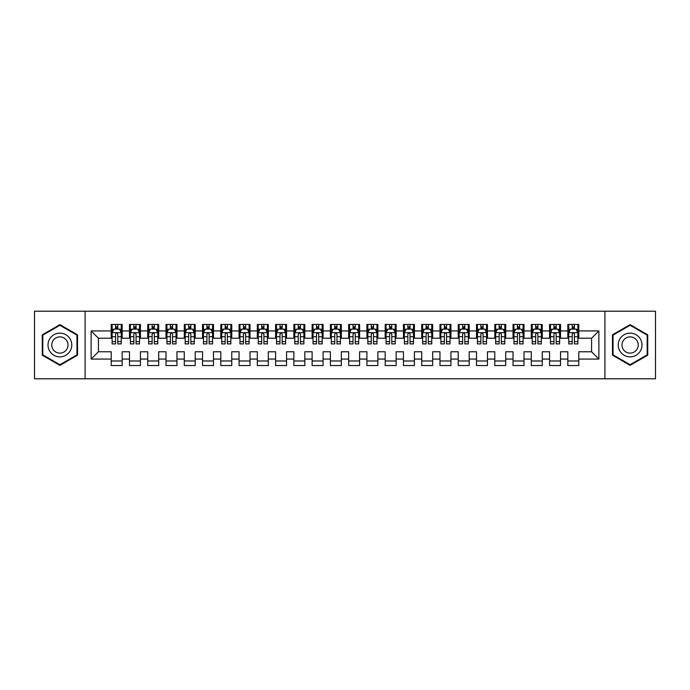 <?xml version="1.0" encoding="UTF-8"?>
<svg xmlns="http://www.w3.org/2000/svg" width="690" height="690" viewBox="0 0 690 690"><rect width="100%" height="100%" fill="white"/><g stroke="black" fill="none" stroke-linecap="round" stroke-linejoin="round"><path stroke-width="1.03" d="M604.906 378.793L655.5 378.793L655.5 311.207L604.906 311.207L604.906 378.793L85.094 378.793L85.094 311.207L34.5 311.207L34.5 378.793L85.094 378.793M604.906 311.207L85.094 311.207M91.123 359.067L91.123 330.933L111.211 330.933L111.211 338.238L98.429 338.238L98.429 351.762L91.123 359.067L111.211 359.067L111.211 365.545L122.173 365.545L122.173 359.067L129.478 359.067L129.478 365.545L140.432 365.545L140.432 359.067L147.738 359.067L147.738 365.545L158.7 365.545L158.7 359.067L166.005 359.067L166.005 365.545L176.968 365.545L176.968 359.067L184.273 359.067L184.273 365.545L195.227 365.545L195.227 359.067L202.532 359.067L202.532 365.545L213.495 365.545L213.495 359.067L220.8 359.067L220.8 365.545L231.762 365.545L231.762 359.067L239.068 359.067L239.068 365.545L250.022 365.545L250.022 359.067L257.327 359.067L257.327 365.545L268.289 365.545L268.289 359.067L275.595 359.067L275.595 365.545L286.557 365.545L286.557 359.067L293.862 359.067L293.862 365.545L304.816 365.545L304.816 359.067L312.122 359.067L312.122 365.545L323.084 365.545L323.084 359.067L330.389 359.067L330.389 365.545L341.343 365.545L341.343 359.067L348.657 359.067L348.657 365.545L359.611 365.545L359.611 359.067L366.916 359.067L366.916 365.545L377.879 365.545L377.879 359.067L385.184 359.067L385.184 365.545L396.138 365.545L396.138 359.067L403.443 359.067L403.443 365.545L414.405 365.545L414.405 359.067L421.711 359.067L421.711 365.545L432.673 365.545L432.673 359.067L439.979 359.067L439.979 365.545L450.932 365.545L450.932 359.067L458.238 359.067L458.238 365.545L469.2 365.545L469.2 359.067L476.505 359.067L476.505 365.545L487.468 365.545L487.468 359.067L494.773 359.067L494.773 365.545L505.727 365.545L505.727 359.067L513.032 359.067L513.032 365.545L523.995 365.545L523.995 359.067L531.3 359.067L531.3 365.545L542.262 365.545L542.262 359.067L549.568 359.067L549.568 365.545L560.522 365.545L560.522 359.067L567.827 359.067L567.827 365.545L578.789 365.545L578.789 351.762L591.572 351.762L591.572 338.238L578.789 338.238L578.789 330.933L598.877 330.933L598.877 359.067L578.789 359.067M578.789 330.933L578.789 324.455L567.827 324.455L567.827 330.933L560.522 330.933L560.522 324.455L549.568 324.455L549.568 330.933L542.262 330.933L542.262 324.455L531.3 324.455L531.3 330.933L523.995 330.933L523.995 324.455L513.032 324.455L513.032 330.933L505.727 330.933L505.727 324.455L494.773 324.455L494.773 330.933L487.468 330.933L487.468 324.455L476.505 324.455L476.505 330.933L469.2 330.933L469.2 324.455L458.238 324.455L458.238 330.933L450.932 330.933L450.932 324.455L439.979 324.455L439.979 330.933L432.673 330.933L432.673 324.455L421.711 324.455L421.711 330.933L414.405 330.933L414.405 324.455L403.443 324.455L403.443 330.933L396.138 330.933L396.138 324.455L385.184 324.455L385.184 330.933L377.879 330.933L377.879 324.455L366.916 324.455L366.916 330.933L359.611 330.933L359.611 324.455L348.657 324.455L348.657 330.933L341.343 330.933L341.343 324.455L330.389 324.455L330.389 330.933L323.084 330.933L323.084 324.455L312.122 324.455L312.122 330.933L304.816 330.933L304.816 324.455L293.862 324.455L293.862 330.933L286.557 330.933L286.557 324.455L275.595 324.455L275.595 330.933L268.289 330.933L268.289 324.455L257.327 324.455L257.327 330.933L250.022 330.933L250.022 324.455L239.068 324.455L239.068 330.933L231.762 330.933L231.762 324.455L220.8 324.455L220.8 330.933L213.495 330.933L213.495 324.455L202.532 324.455L202.532 330.933L195.227 330.933L195.227 324.455L184.273 324.455L184.273 330.933L176.968 330.933L176.968 324.455L166.005 324.455L166.005 330.933L158.7 330.933L158.7 324.455L147.738 324.455L147.738 330.933L140.432 330.933L140.432 324.455L129.478 324.455L129.478 330.933L122.173 330.933L122.173 324.455L111.211 324.455L111.211 330.933M560.522 359.067L560.522 351.762L567.827 351.762L567.827 359.067M598.877 330.933L591.572 338.238M542.262 359.067L542.262 351.762L549.568 351.762L549.568 359.067M567.827 330.933L567.827 338.238L560.522 338.238L560.522 330.933M523.995 359.067L523.995 351.762L531.3 351.762L531.3 359.067M549.568 330.933L549.568 338.238L542.262 338.238L542.262 330.933M505.727 359.067L505.727 351.762L513.032 351.762L513.032 359.067M531.3 330.933L531.3 338.238L523.995 338.238L523.995 330.933M487.468 359.067L487.468 351.762L494.773 351.762L494.773 359.067M513.032 330.933L513.032 338.238L505.727 338.238L505.727 330.933M469.2 359.067L469.2 351.762L476.505 351.762L476.505 359.067M494.773 330.933L494.773 338.238L487.468 338.238L487.468 330.933M450.932 359.067L450.932 351.762L458.238 351.762L458.238 359.067M476.505 330.933L476.505 338.238L469.2 338.238L469.2 330.933M432.673 359.067L432.673 351.762L439.979 351.762L439.979 359.067M458.238 330.933L458.238 338.238L450.932 338.238L450.932 330.933M414.405 359.067L414.405 351.762L421.711 351.762L421.711 359.067M439.979 330.933L439.979 338.238L432.673 338.238L432.673 330.933M396.138 359.067L396.138 351.762L403.443 351.762L403.443 359.067M421.711 330.933L421.711 338.238L414.405 338.238L414.405 330.933M377.879 359.067L377.879 351.762L385.184 351.762L385.184 359.067M403.443 330.933L403.443 338.238L396.138 338.238L396.138 330.933M359.611 359.067L359.611 351.762L366.916 351.762L366.916 359.067M385.184 330.933L385.184 338.238L377.879 338.238L377.879 330.933M341.343 359.067L341.343 351.762L348.657 351.762L348.657 359.067M366.916 330.933L366.916 338.238L359.611 338.238L359.611 330.933M323.084 359.067L323.084 351.762L330.389 351.762L330.389 359.067M348.657 330.933L348.657 338.238L341.343 338.238L341.343 330.933M304.816 359.067L304.816 351.762L312.122 351.762L312.122 359.067M330.389 330.933L330.389 338.238L323.084 338.238L323.084 330.933M286.557 359.067L286.557 351.762L293.862 351.762L293.862 359.067M312.122 330.933L312.122 338.238L304.816 338.238L304.816 330.933M268.289 359.067L268.289 351.762L275.595 351.762L275.595 359.067M293.862 330.933L293.862 338.238L286.557 338.238L286.557 330.933M250.022 359.067L250.022 351.762L257.327 351.762L257.327 359.067M275.595 330.933L275.595 338.238L268.289 338.238L268.289 330.933M231.762 359.067L231.762 351.762L239.068 351.762L239.068 359.067M257.327 330.933L257.327 338.238L250.022 338.238L250.022 330.933M213.495 359.067L213.495 351.762L220.8 351.762L220.8 359.067M239.068 330.933L239.068 338.238L231.762 338.238L231.762 330.933M195.227 359.067L195.227 351.762L202.532 351.762L202.532 359.067M220.8 330.933L220.8 338.238L213.495 338.238L213.495 330.933M176.968 359.067L176.968 351.762L184.273 351.762L184.273 359.067M202.532 330.933L202.532 338.238L195.227 338.238L195.227 330.933M158.7 359.067L158.7 351.762L166.005 351.762L166.005 359.067M184.273 330.933L184.273 338.238L176.968 338.238L176.968 330.933M140.432 359.067L140.432 351.762L147.738 351.762L147.738 359.067M166.005 330.933L166.005 338.238L158.7 338.238L158.7 330.933M122.173 359.067L122.173 351.762L129.478 351.762L129.478 359.067M147.738 330.933L147.738 338.238L140.432 338.238L140.432 330.933M98.429 351.762L111.211 351.762L111.211 359.067M129.478 330.933L129.478 338.238L122.173 338.238L122.173 330.933M567.827 329.018L568.741 329.018M577.875 329.018L578.789 329.018M549.568 329.018L550.482 329.018M559.607 329.018L560.522 329.018M531.3 329.018L532.214 329.018M541.348 329.018L542.262 329.018M513.032 329.018L513.947 329.018M523.08 329.018L523.995 329.018M494.773 329.018L495.687 329.018M504.813 329.018L505.727 329.018M476.505 329.018L477.42 329.018M486.554 329.018L487.468 329.018M458.238 329.018L459.152 329.018M468.286 329.018L469.2 329.018M439.979 329.018L440.893 329.018M450.018 329.018L450.932 329.018M421.711 329.018L422.625 329.018M431.759 329.018L432.673 329.018M403.443 329.018L404.357 329.018M413.491 329.018L414.405 329.018M385.184 329.018L386.098 329.018M395.232 329.018L396.138 329.018M366.916 329.018L367.83 329.018M376.964 329.018L377.879 329.018M348.657 329.018L349.563 329.018M358.697 329.018L359.611 329.018M330.389 329.018L331.304 329.018M340.437 329.018L341.343 329.018M312.122 329.018L313.036 329.018M322.17 329.018L323.084 329.018M293.862 329.018L294.768 329.018M303.902 329.018L304.816 329.018M275.595 329.018L276.509 329.018M285.643 329.018L286.557 329.018M257.327 329.018L258.241 329.018M267.375 329.018L268.289 329.018M239.068 329.018L239.982 329.018M249.107 329.018L250.022 329.018M220.8 329.018L221.714 329.018M230.848 329.018L231.762 329.018M202.532 329.018L203.447 329.018M212.58 329.018L213.495 329.018M184.273 329.018L185.187 329.018M194.313 329.018L195.227 329.018M166.005 329.018L166.92 329.018M176.054 329.018L176.968 329.018M147.738 329.018L148.652 329.018M157.786 329.018L158.7 329.018M129.478 329.018L130.393 329.018M139.518 329.018L140.432 329.018M111.211 329.018L112.125 329.018M121.259 329.018L122.173 329.018M111.211 360.982L122.173 360.982M129.478 360.982L140.432 360.982M147.738 360.982L158.7 360.982M166.005 360.982L176.968 360.982M184.273 360.982L195.227 360.982M202.532 360.982L213.495 360.982M220.8 360.982L231.762 360.982M239.068 360.982L250.022 360.982M257.327 360.982L268.289 360.982M275.595 360.982L286.557 360.982M293.862 360.982L304.816 360.982M312.122 360.982L323.084 360.982M330.389 360.982L341.343 360.982M348.657 360.982L359.611 360.982M366.916 360.982L377.879 360.982M385.184 360.982L396.138 360.982M403.443 360.982L414.405 360.982M421.711 360.982L432.673 360.982M439.979 360.982L450.932 360.982M458.238 360.982L469.2 360.982M476.505 360.982L487.468 360.982M494.773 360.982L505.727 360.982M513.032 360.982L523.995 360.982M531.3 360.982L542.262 360.982M549.568 360.982L560.522 360.982M567.827 360.982L578.789 360.982M91.123 330.933L98.429 338.238M591.572 351.762L598.877 359.067M77.513 334.822L59.892 324.645L42.263 334.822L42.263 355.178L59.892 365.355L77.513 355.178L77.513 334.822M612.487 334.822L612.487 355.178L630.108 365.355L647.738 355.178L647.738 334.822L630.108 324.645L612.487 334.822M117.783 326.827L115.592 326.827M121.259 341.61L117.783 341.61L117.783 343.905L121.259 343.905L121.259 332.761L119.43 329.113L113.954 329.113L112.125 332.761L112.125 343.905L115.592 343.905L115.592 341.61L112.125 341.61M112.125 332.761L112.125 324.455M121.259 332.761L121.259 324.455M115.592 329.113L115.592 324.455M117.783 324.455L117.783 329.113M117.783 341.61L117.783 334.132C117.059 332.727 116.325 332.727 115.592 334.132L115.592 341.61M117.783 329.018L115.592 329.018M136.051 326.827L133.86 326.827M139.518 341.61L136.051 341.61L136.051 343.905L139.518 343.905L139.518 332.761L137.698 329.113L132.213 329.113L130.393 332.761L130.393 343.905L133.86 343.905L133.86 341.61L130.393 341.61M130.393 332.761L130.393 324.455M139.518 332.761L139.518 324.455M133.86 329.113L133.86 324.455M136.051 324.455L136.051 329.113M136.051 341.61L136.051 334.132C135.326 332.727 134.593 332.727 133.86 334.132L133.86 341.61M136.051 329.018L133.86 329.018M154.319 326.827L152.128 326.827M157.786 341.61L154.319 341.61L154.319 343.905L157.786 343.905L157.786 332.761L155.957 329.113L150.48 329.113L148.652 332.761L148.652 343.905L152.128 343.905L152.128 341.61L148.652 341.61M148.652 332.761L148.652 324.455M157.786 332.761L157.786 324.455M152.128 329.113L152.128 324.455M154.319 324.455L154.319 329.113M154.319 341.61L154.319 334.132C153.585 332.727 152.852 332.727 152.128 334.132L152.128 341.61M154.319 329.018L152.128 329.018M70.173 339.066A11.868 11.868 0 0 0 53.949 334.719A11.868 11.868 0 0 0 49.602 350.934A11.868 11.868 0 0 0 65.826 355.281A11.868 11.868 0 0 0 70.173 339.066M66.93 340.938A8.125 8.125 0 0 0 55.821 337.962A8.125 8.125 0 0 0 52.845 349.062A8.125 8.125 0 0 0 63.954 352.038A8.125 8.125 0 0 0 66.93 340.938M59.892 364.717L42.815 354.858L42.815 335.142L59.892 325.283L76.969 335.142L76.969 354.858L59.892 364.717M640.398 339.066A11.868 11.868 0 0 0 624.174 334.719A11.868 11.868 0 0 0 619.827 350.934A11.868 11.868 0 0 0 636.051 355.281A11.868 11.868 0 0 0 640.398 339.066M637.155 340.938A8.125 8.125 0 0 0 626.046 337.962A8.125 8.125 0 0 0 623.07 349.062A8.125 8.125 0 0 0 634.179 352.038A8.125 8.125 0 0 0 637.155 340.938M630.108 364.717L613.031 354.858L613.031 335.142L630.108 325.283L647.186 335.142L647.186 354.858L630.108 364.717M172.578 326.827L170.387 326.827M176.054 341.61L172.578 341.61L172.578 343.905L176.054 343.905L176.054 332.761L174.225 329.113L168.748 329.113L166.92 332.761L166.92 343.905L170.387 343.905L170.387 341.61L166.92 341.61M166.92 332.761L166.92 324.455M176.054 332.761L176.054 324.455M170.387 329.113L170.387 324.455M172.578 324.455L172.578 329.113M172.578 341.61L172.578 334.132C171.853 332.727 171.12 332.727 170.387 334.132L170.387 341.61M172.578 329.018L170.387 329.018M190.845 326.827L188.655 326.827M194.313 341.61L190.845 341.61L190.845 343.905L194.313 343.905L194.313 332.761L192.493 329.113L187.007 329.113L185.187 332.761L185.187 343.905L188.655 343.905L188.655 341.61L185.187 341.61M185.187 332.761L185.187 324.455M194.313 332.761L194.313 324.455M188.655 329.113L188.655 324.455M190.845 324.455L190.845 329.113M190.845 341.61L190.845 334.132C190.112 332.727 189.388 332.727 188.655 334.132L188.655 341.61M190.845 329.018L188.655 329.018M209.113 326.827L206.922 326.827M212.58 341.61L209.113 341.61L209.113 343.905L212.58 343.905L212.58 332.761L210.752 329.113L205.275 329.113L203.447 332.761L203.447 343.905L206.922 343.905L206.922 341.61L203.447 341.61M203.447 332.761L203.447 324.455M212.58 332.761L212.58 324.455M206.922 329.113L206.922 324.455M209.113 324.455L209.113 329.113M209.113 341.61L209.113 334.132C208.38 332.727 207.647 332.727 206.922 334.132L206.922 341.61M209.113 329.018L206.922 329.018M227.372 326.827L225.181 326.827M230.848 341.61L227.372 341.61L227.372 343.905L230.848 343.905L230.848 332.761L229.02 329.113L223.543 329.113L221.714 332.761L221.714 343.905L225.181 343.905L225.181 341.61L221.714 341.61M221.714 332.761L221.714 324.455M230.848 332.761L230.848 324.455M225.181 329.113L225.181 324.455M227.372 324.455L227.372 329.113M227.372 341.61L227.372 334.132C226.648 332.727 225.915 332.727 225.181 334.132L225.181 341.61M227.372 329.018L225.181 329.018M245.64 326.827L243.449 326.827M249.107 341.61L245.64 341.61L245.64 343.905L249.107 343.905L249.107 332.761L247.287 329.113L241.802 329.113L239.982 332.761L239.982 343.905L243.449 343.905L243.449 341.61L239.982 341.61M239.982 332.761L239.982 324.455M249.107 332.761L249.107 324.455M243.449 329.113L243.449 324.455M245.64 324.455L245.64 329.113M245.64 341.61L245.64 334.132C244.907 332.727 244.182 332.727 243.449 334.132L243.449 341.61M245.64 329.018L243.449 329.018M263.908 326.827L261.717 326.827M267.375 341.61L263.908 341.61L263.908 343.905L267.375 343.905L267.375 332.761L265.547 329.113L260.07 329.113L258.241 332.761L258.241 343.905L261.717 343.905L261.717 341.61L258.241 341.61M258.241 332.761L258.241 324.455M267.375 332.761L267.375 324.455M261.717 329.113L261.717 324.455M263.908 324.455L263.908 329.113M263.908 341.61L263.908 334.132C263.175 332.727 262.441 332.727 261.717 334.132L261.717 341.61M263.908 329.018L261.717 329.018M282.167 326.827L279.976 326.827M285.643 341.61L282.167 341.61L282.167 343.905L285.643 343.905L285.643 332.761L283.814 329.113L278.337 329.113L276.509 332.761L276.509 343.905L279.976 343.905L279.976 341.61L276.509 341.61M276.509 332.761L276.509 324.455M285.643 332.761L285.643 324.455M279.976 329.113L279.976 324.455M282.167 324.455L282.167 329.113M282.167 341.61L282.167 334.132C281.442 332.727 280.709 332.727 279.976 334.132L279.976 341.61M282.167 329.018L279.976 329.018M300.435 326.827L298.244 326.827M303.902 341.61L300.435 341.61L300.435 343.905L303.902 343.905L303.902 332.761L302.082 329.113L296.596 329.113L294.768 332.761L294.768 343.905L298.244 343.905L298.244 341.61L294.768 341.61M294.768 332.761L294.768 324.455M303.902 332.761L303.902 324.455M298.244 329.113L298.244 324.455M300.435 324.455L300.435 329.113M300.435 341.61L300.435 334.132C299.702 332.727 298.977 332.727 298.244 334.132L298.244 341.61M300.435 329.018L298.244 329.018M318.702 326.827L316.503 326.827M322.17 341.61L318.702 341.61L318.702 343.905L322.17 343.905L322.17 332.761L320.341 329.113L314.864 329.113L313.036 332.761L313.036 343.905L316.503 343.905L316.503 341.61L313.036 341.61M313.036 332.761L313.036 324.455M322.17 332.761L322.17 324.455M316.503 329.113L316.503 324.455M318.702 324.455L318.702 329.113M318.702 341.61L318.702 334.132C317.969 332.727 317.236 332.727 316.503 334.132L316.503 341.61M318.702 329.018L316.503 329.018M336.962 326.827L334.771 326.827M340.437 341.61L336.962 341.61L336.962 343.905L340.437 343.905L340.437 332.761L338.609 329.113L333.132 329.113L331.304 332.761L331.304 343.905L334.771 343.905L334.771 341.61L331.304 341.61M331.304 332.761L331.304 324.455M340.437 332.761L340.437 324.455M334.771 329.113L334.771 324.455M336.962 324.455L336.962 329.113M336.962 341.61L336.962 334.132C336.237 332.727 335.504 332.727 334.771 334.132L334.771 341.61M336.962 329.018L334.771 329.018M355.229 326.827L353.038 326.827M358.697 341.61L355.229 341.61L355.229 343.905L358.697 343.905L358.697 332.761L356.868 329.113L351.391 329.113L349.563 332.761L349.563 343.905L353.038 343.905L353.038 341.61L349.563 341.61M349.563 332.761L349.563 324.455M358.697 332.761L358.697 324.455M353.038 329.113L353.038 324.455M355.229 324.455L355.229 329.113M355.229 341.61L355.229 334.132C354.496 332.727 353.772 332.727 353.038 334.132L353.038 341.61M355.229 329.018L353.038 329.018M373.497 326.827L371.298 326.827M376.964 341.61L373.497 341.61L373.497 343.905L376.964 343.905L376.964 332.761L375.136 329.113L369.659 329.113L367.83 332.761L367.83 343.905L371.298 343.905L371.298 341.61L367.83 341.61M367.83 332.761L367.83 324.455M376.964 332.761L376.964 324.455M371.298 329.113L371.298 324.455M373.497 324.455L373.497 329.113M373.497 341.61L373.497 334.132C372.764 332.727 372.031 332.727 371.298 334.132L371.298 341.61M373.497 329.018L371.298 329.018M391.756 326.827L389.565 326.827M395.232 341.61L391.756 341.61L391.756 343.905L395.232 343.905L395.232 332.761L393.404 329.113L387.918 329.113L386.098 332.761L386.098 343.905L389.565 343.905L389.565 341.61L386.098 341.61M386.098 332.761L386.098 324.455M395.232 332.761L395.232 324.455M389.565 329.113L389.565 324.455M391.756 324.455L391.756 329.113M391.756 341.61L391.756 334.132C391.032 332.727 390.298 332.727 389.565 334.132L389.565 341.61M391.756 329.018L389.565 329.018M410.024 326.827L407.833 326.827M413.491 341.61L410.024 341.61L410.024 343.905L413.491 343.905L413.491 332.761L411.663 329.113L406.186 329.113L404.357 332.761L404.357 343.905L407.833 343.905L407.833 341.61L404.357 341.61M404.357 332.761L404.357 324.455M413.491 332.761L413.491 324.455M407.833 329.113L407.833 324.455M410.024 324.455L410.024 329.113M410.024 341.61L410.024 334.132C409.291 332.727 408.566 332.727 407.833 334.132L407.833 341.61M410.024 329.018L407.833 329.018M428.283 326.827L426.092 326.827M431.759 341.61L428.283 341.61L428.283 343.905L431.759 343.905L431.759 332.761L429.93 329.113L424.454 329.113L422.625 332.761L422.625 343.905L426.092 343.905L426.092 341.61L422.625 341.61M422.625 332.761L422.625 324.455M431.759 332.761L431.759 324.455M426.092 329.113L426.092 324.455M428.283 324.455L428.283 329.113M428.283 341.61L428.283 334.132C427.559 332.727 426.825 332.727 426.092 334.132L426.092 341.61M428.283 329.018L426.092 329.018M446.551 326.827L444.36 326.827M450.018 341.61L446.551 341.61L446.551 343.905L450.018 343.905L450.018 332.761L448.198 329.113L442.713 329.113L440.893 332.761L440.893 343.905L444.36 343.905L444.36 341.61L440.893 341.61M440.893 332.761L440.893 324.455M450.018 332.761L450.018 324.455M444.36 329.113L444.36 324.455M446.551 324.455L446.551 329.113M446.551 341.61L446.551 334.132C445.826 332.727 445.093 332.727 444.36 334.132L444.36 341.61M446.551 329.018L444.36 329.018M464.818 326.827L462.628 326.827M468.286 341.61L464.818 341.61L464.818 343.905L468.286 343.905L468.286 332.761L466.457 329.113L460.98 329.113L459.152 332.761L459.152 343.905L462.628 343.905L462.628 341.61L459.152 341.61M459.152 332.761L459.152 324.455M468.286 332.761L468.286 324.455M462.628 329.113L462.628 324.455M464.818 324.455L464.818 329.113M464.818 341.61L464.818 334.132C464.085 332.727 463.352 332.727 462.628 334.132L462.628 341.61M464.818 329.018L462.628 329.018M483.078 326.827L480.887 326.827M486.554 341.61L483.078 341.61L483.078 343.905L486.554 343.905L486.554 332.761L484.725 329.113L479.248 329.113L477.42 332.761L477.42 343.905L480.887 343.905L480.887 341.61L477.42 341.61M477.42 332.761L477.42 324.455M486.554 332.761L486.554 324.455M480.887 329.113L480.887 324.455M483.078 324.455L483.078 329.113M483.078 341.61L483.078 334.132C482.353 332.727 481.62 332.727 480.887 334.132L480.887 341.61M483.078 329.018L480.887 329.018M501.345 326.827L499.155 326.827M504.813 341.61L501.345 341.61L501.345 343.905L504.813 343.905L504.813 332.761L502.993 329.113L497.507 329.113L495.687 332.761L495.687 343.905L499.155 343.905L499.155 341.61L495.687 341.61M495.687 332.761L495.687 324.455M504.813 332.761L504.813 324.455M499.155 329.113L499.155 324.455M501.345 324.455L501.345 329.113M501.345 341.61L501.345 334.132C500.612 332.727 499.888 332.727 499.155 334.132L499.155 341.61M501.345 329.018L499.155 329.018M519.613 326.827L517.422 326.827M523.08 341.61L519.613 341.61L519.613 343.905L523.08 343.905L523.08 332.761L521.252 329.113L515.775 329.113L513.947 332.761L513.947 343.905L517.422 343.905L517.422 341.61L513.947 341.61M513.947 332.761L513.947 324.455M523.08 332.761L523.08 324.455M517.422 329.113L517.422 324.455M519.613 324.455L519.613 329.113M519.613 341.61L519.613 334.132C518.88 332.727 518.147 332.727 517.422 334.132L517.422 341.61M519.613 329.018L517.422 329.018M537.872 326.827L535.682 326.827M541.348 341.61L537.872 341.61L537.872 343.905L541.348 343.905L541.348 332.761L539.52 329.113L534.043 329.113L532.214 332.761L532.214 343.905L535.682 343.905L535.682 341.61L532.214 341.61M532.214 332.761L532.214 324.455M541.348 332.761L541.348 324.455M535.682 329.113L535.682 324.455M537.872 324.455L537.872 329.113M537.872 341.61L537.872 334.132C537.148 332.727 536.415 332.727 535.682 334.132L535.682 341.61M537.872 329.018L535.682 329.018M556.14 326.827L553.949 326.827M559.607 341.61L556.14 341.61L556.14 343.905L559.607 343.905L559.607 332.761L557.787 329.113L552.302 329.113L550.482 332.761L550.482 343.905L553.949 343.905L553.949 341.61L550.482 341.61M550.482 332.761L550.482 324.455M559.607 332.761L559.607 324.455M553.949 329.113L553.949 324.455M556.14 324.455L556.14 329.113M556.14 341.61L556.14 334.132C555.407 332.727 554.682 332.727 553.949 334.132L553.949 341.61M556.14 329.018L553.949 329.018M574.408 326.827L572.217 326.827M577.875 341.61L574.408 341.61L574.408 343.905L577.875 343.905L577.875 332.761L576.047 329.113L570.57 329.113L568.741 332.761L568.741 343.905L572.217 343.905L572.217 341.61L568.741 341.61M568.741 332.761L568.741 324.455M577.875 332.761L577.875 324.455M572.217 329.113L572.217 324.455M574.408 324.455L574.408 329.113M574.408 341.61L574.408 334.132C573.675 332.727 572.942 332.727 572.217 334.132L572.217 341.61M574.408 329.018L572.217 329.018M121.216 332.675L112.168 332.675M112.125 329.328L113.841 329.328M119.543 329.328L121.259 329.328M115.592 336.72L112.125 336.72M121.259 336.72L117.783 336.72M117.783 327.991L115.592 327.991M139.475 332.675L130.436 332.675M130.393 329.328L132.109 329.328M137.802 329.328L139.518 329.328M133.86 336.72L130.393 336.72M139.518 336.72L136.051 336.72M136.051 327.991L133.86 327.991M157.743 332.675L148.704 332.675M148.652 329.328L150.368 329.328M156.069 329.328L157.786 329.328M152.128 336.72L148.652 336.72M157.786 336.72L154.319 336.72M154.319 327.991L152.128 327.991M176.002 332.675L166.963 332.675M166.92 329.328L168.636 329.328M174.337 329.328L176.054 329.328M170.387 336.72L166.92 336.72M176.054 336.72L172.578 336.72M172.578 327.991L170.387 327.991M194.27 332.675L185.231 332.675M185.187 329.328L186.904 329.328M192.596 329.328L194.313 329.328M188.655 336.72L185.187 336.72M194.313 336.72L190.845 336.72M190.845 327.991L188.655 327.991M212.537 332.675L203.498 332.675M203.447 329.328L205.163 329.328M210.864 329.328L212.58 329.328M206.922 336.72L203.447 336.72M212.58 336.72L209.113 336.72M209.113 327.991L206.922 327.991M230.796 332.675L221.757 332.675M221.714 329.328L223.431 329.328M229.132 329.328L230.848 329.328M225.181 336.72L221.714 336.72M230.848 336.72L227.372 336.72M227.372 327.991L225.181 327.991M249.064 332.675L240.025 332.675M239.982 329.328L241.698 329.328M247.391 329.328L249.107 329.328M243.449 336.72L239.982 336.72M249.107 336.72L245.64 336.72M245.64 327.991L243.449 327.991M267.332 332.675L258.284 332.675M258.241 329.328L259.957 329.328M265.659 329.328L267.375 329.328M261.717 336.72L258.241 336.72M267.375 336.72L263.908 336.72M263.908 327.991L261.717 327.991M285.591 332.675L276.552 332.675M276.509 329.328L278.225 329.328M283.926 329.328L285.643 329.328M279.976 336.72L276.509 336.72M285.643 336.72L282.167 336.72M282.167 327.991L279.976 327.991M303.859 332.675L294.82 332.675M294.768 329.328L296.493 329.328M302.186 329.328L303.902 329.328M298.244 336.72L294.768 336.72M303.902 336.72L300.435 336.72M300.435 327.991L298.244 327.991M322.127 332.675L313.079 332.675M313.036 329.328L314.752 329.328M320.453 329.328L322.17 329.328M316.503 336.72L313.036 336.72M322.17 336.72L318.702 336.72M318.702 327.991L316.503 327.991M340.386 332.675L331.347 332.675M331.304 329.328L333.02 329.328M338.721 329.328L340.437 329.328M334.771 336.72L331.304 336.72M340.437 336.72L336.962 336.72M336.962 327.991L334.771 327.991M358.653 332.675L349.614 332.675M349.563 329.328L351.279 329.328M356.98 329.328L358.697 329.328M353.038 336.72L349.563 336.72M358.697 336.72L355.229 336.72M355.229 327.991L353.038 327.991M376.921 332.675L367.873 332.675M367.83 329.328L369.547 329.328M375.248 329.328L376.964 329.328M371.298 336.72L367.83 336.72M376.964 336.72L373.497 336.72M373.497 327.991L371.298 327.991M395.18 332.675L386.141 332.675M386.098 329.328L387.815 329.328M393.507 329.328L395.232 329.328M389.565 336.72L386.098 336.72M395.232 336.72L391.756 336.72M391.756 327.991L389.565 327.991M413.448 332.675L404.409 332.675M404.357 329.328L406.074 329.328M411.775 329.328L413.491 329.328M407.833 336.72L404.357 336.72M413.491 336.72L410.024 336.72M410.024 327.991L407.833 327.991M431.716 332.675L422.668 332.675M422.625 329.328L424.341 329.328M430.043 329.328L431.759 329.328M426.092 336.72L422.625 336.72M431.759 336.72L428.283 336.72M428.283 327.991L426.092 327.991M449.975 332.675L440.936 332.675M440.893 329.328L442.609 329.328M448.302 329.328L450.018 329.328M444.36 336.72L440.893 336.72M450.018 336.72L446.551 336.72M446.551 327.991L444.36 327.991M468.243 332.675L459.204 332.675M459.152 329.328L460.868 329.328M466.569 329.328L468.286 329.328M462.628 336.72L459.152 336.72M468.286 336.72L464.818 336.72M464.818 327.991L462.628 327.991M486.502 332.675L477.463 332.675M477.42 329.328L479.136 329.328M484.837 329.328L486.554 329.328M480.887 336.72L477.42 336.72M486.554 336.72L483.078 336.72M483.078 327.991L480.887 327.991M504.77 332.675L495.731 332.675M495.687 329.328L497.404 329.328M503.096 329.328L504.813 329.328M499.155 336.72L495.687 336.72M504.813 336.72L501.345 336.72M501.345 327.991L499.155 327.991M523.037 332.675L513.998 332.675M513.947 329.328L515.663 329.328M521.364 329.328L523.08 329.328M517.422 336.72L513.947 336.72M523.08 336.72L519.613 336.72M519.613 327.991L517.422 327.991M541.296 332.675L532.257 332.675M532.214 329.328L533.931 329.328M539.632 329.328L541.348 329.328M535.682 336.72L532.214 336.72M541.348 336.72L537.872 336.72M537.872 327.991L535.682 327.991M559.564 332.675L550.525 332.675M550.482 329.328L552.198 329.328M557.891 329.328L559.607 329.328M553.949 336.72L550.482 336.72M559.607 336.72L556.14 336.72M556.14 327.991L553.949 327.991M577.832 332.675L568.784 332.675M568.741 329.328L570.457 329.328M576.159 329.328L577.875 329.328M572.217 336.72L568.741 336.72M577.875 336.72L574.408 336.72M574.408 327.991L572.217 327.991"/></g></svg>
